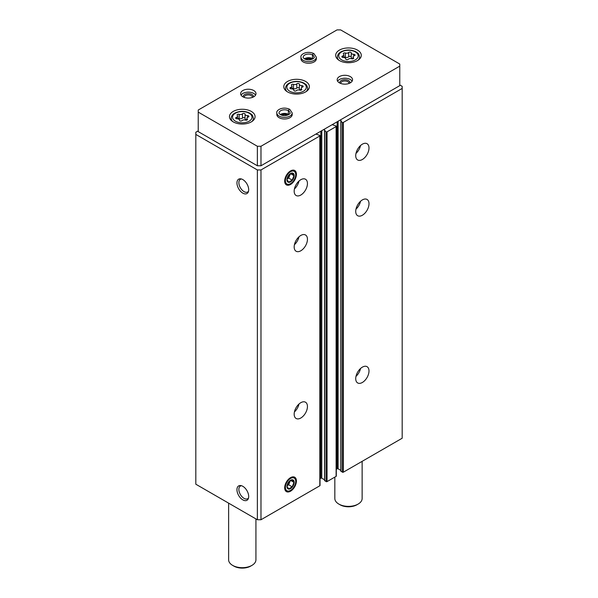 <?xml version="1.0" encoding="UTF-8"?>
<svg xmlns="http://www.w3.org/2000/svg" width="598" height="598" viewBox="0 0 598 598"><rect width="100%" height="100%" fill="white"/><g stroke="black" fill="none" stroke-linecap="round" stroke-linejoin="round"><path stroke-width="0.9" d="M355.72 378.646A9.389 5.419 -60 0 1 359.824 369.198A9.389 5.419 -60 0 1 367.052 366.679A9.389 5.419 -60 0 1 367.052 377.517A9.389 5.419 -60 0 1 357.664 382.944A9.389 5.419 -60 0 1 355.72 378.646M355.72 211.415A9.389 5.419 -60 0 1 359.824 201.967A9.389 5.419 -60 0 1 367.052 199.448A9.389 5.419 -60 0 1 367.052 210.294A9.389 5.419 -60 0 1 357.664 215.714A9.389 5.419 -60 0 1 355.72 211.415M355.72 155.667A9.389 5.419 -60 0 1 359.824 146.226A9.389 5.419 -60 0 1 367.052 143.707A9.389 5.419 -60 0 1 367.052 154.546A9.389 5.419 -60 0 1 357.664 159.965A9.389 5.419 -60 0 1 355.72 155.667M340.942 471.075L342.385 472.188A0.68 0.396 0 0 0 343.349 472.188L402.185 438.222L402.185 86.336L399.77 84.946M340.03 120.131L341.338 120.968L340.942 121.558L342.385 122.396A0.68 0.396 0 0 0 343.349 122.396L402.185 88.429M324.647 480.478L326.097 481.592A0.68 0.396 0 0 0 327.061 481.592L336.113 476.367A0.68 0.396 0 0 0 336.308 476.09L336.308 126.298A0.68 0.396 0 0 0 336.113 126.021L332.189 124.661M323.742 129.542L325.05 130.379L324.647 130.969L326.097 131.807A0.68 0.396 0 0 0 327.061 131.807L336.113 126.582A0.68 0.396 0 0 0 336.308 126.298M294.171 414.182A9.389 5.419 -60 0 1 298.267 404.734A9.389 5.419 -60 0 1 305.503 402.215A9.389 5.419 -60 0 1 305.503 413.054A9.389 5.419 -60 0 1 296.115 418.473A9.389 5.419 -60 0 1 294.171 414.182M294.171 246.952A9.389 5.419 -60 0 1 298.267 237.503A9.389 5.419 -60 0 1 305.503 234.984A9.389 5.419 -60 0 1 305.503 245.83A9.389 5.419 -60 0 1 296.115 251.25A9.389 5.419 -60 0 1 294.171 246.952M294.171 191.203A9.389 5.419 -60 0 1 298.267 181.762A9.389 5.419 -60 0 1 305.503 179.243A9.389 5.419 -60 0 1 305.503 190.082A9.389 5.419 -60 0 1 296.115 195.501A9.389 5.419 -60 0 1 294.171 191.203M296.421 481.024A8.305 4.791 120 0 0 292.646 476.875A8.305 4.791 120 0 0 286.405 482.018A8.305 4.791 120 0 0 285.067 490.001A8.305 4.791 120 0 0 291.615 490.465A8.305 4.791 120 0 0 296.421 481.024M296.421 174.302A8.305 4.791 120 0 0 292.646 170.146A8.305 4.791 120 0 0 286.405 175.289A8.305 4.791 120 0 0 285.067 183.272A8.305 4.791 120 0 0 291.615 183.736A8.305 4.791 120 0 0 296.421 174.302M198.23 130.865L195.815 132.255L195.815 484.208L257.364 519.744L260.982 519.744L319.818 485.778A0.68 0.396 0 0 0 320.02 485.494L320.02 135.709A0.68 0.396 0 0 0 319.818 135.425L315.894 134.072M260.982 519.744L260.982 169.952L319.818 135.985A0.68 0.396 0 0 0 320.02 135.709M242.818 499.868A8.305 4.791 -120 0 0 248.305 498.672A8.305 4.791 -120 0 0 246.974 490.696A8.305 4.791 -120 0 0 240.725 485.546A8.305 4.791 -120 0 0 237.047 490.988A8.305 4.791 -120 0 0 242.818 499.868M242.818 193.139A8.305 4.791 -120 0 0 248.305 191.951A8.305 4.791 -120 0 0 246.974 183.967A8.305 4.791 -120 0 0 240.725 178.824A8.305 4.791 -120 0 0 237.047 184.259A8.305 4.791 -120 0 0 242.818 193.139M257.364 519.744L257.364 169.952L260.982 169.952M195.815 134.415L257.364 169.952M336.308 469.288L337.137 468.81A0.68 0.396 0 0 1 338.102 468.81L340.838 470.387M320.02 478.692L320.842 478.213A0.68 0.396 0 0 1 321.806 478.213L324.55 479.798M241.502 178.996A7.311 4.223 -120 0 0 240.381 179.333A7.311 4.223 -120 0 0 239.26 185.186A7.311 4.223 -120 0 0 244.036 191.629A7.311 4.223 -120 0 0 247.692 191.995A7.311 4.223 -120 0 0 248.544 191.188M241.502 485.726A7.311 4.223 -120 0 0 240.381 486.062A7.311 4.223 -120 0 0 239.26 491.915A7.311 4.223 -120 0 0 244.036 498.358A7.311 4.223 -120 0 0 247.692 498.717A7.311 4.223 -120 0 0 248.544 497.917M298.985 181.059A9.389 5.419 -60 0 1 294.425 188.953M360.534 145.523A9.389 5.419 -60 0 1 355.982 153.417M298.985 236.801A9.389 5.419 -60 0 1 294.425 244.694M360.534 201.264A9.389 5.419 -60 0 1 355.982 209.158M298.985 404.031A9.389 5.419 -60 0 1 294.425 411.925M360.534 368.495A9.389 5.419 -60 0 1 355.982 376.389M242.063 120.602A1.353 0.785 180 0 1 240.538 120.99A1.353 0.785 180 0 1 239.514 120.228A1.353 0.785 180 0 1 239.514 120.205A2.37 1.368 180 0 0 239.521 120.168A2.37 1.368 180 0 0 237.077 118.8A1.353 0.785 180 0 1 235.679 118.015A1.353 0.785 180 0 1 236.397 117.328A2.37 1.368 180 0 0 237.638 116.124A2.37 1.368 180 0 0 237.286 115.407A1.353 0.785 180 0 1 237.085 114.995A1.353 0.785 180 0 1 237.78 114.308A1.353 0.785 180 0 1 239.155 114.323A2.37 1.368 180 0 0 242.489 113.807A1.353 0.785 180 0 1 244.014 113.426A1.353 0.785 180 0 1 245.038 114.181A1.353 0.785 180 0 1 245.038 114.203A2.37 1.368 180 0 0 245.038 114.24A2.37 1.368 180 0 0 247.475 115.616A1.353 0.785 180 0 1 248.873 116.393A1.353 0.785 180 0 1 248.163 117.088A2.37 1.368 180 0 0 246.914 118.292A2.37 1.368 180 0 0 247.266 119.009A1.353 0.785 180 0 1 247.467 119.421A1.353 0.785 180 0 1 246.772 120.108A1.353 0.785 180 0 1 245.404 120.086A2.37 1.368 180 0 0 242.063 120.602M348.268 59.284A1.353 0.785 180 0 1 346.743 59.673A1.353 0.785 180 0 1 345.719 58.918A1.353 0.785 180 0 1 345.719 58.896A2.37 1.368 180 0 0 345.726 58.851A2.37 1.368 180 0 0 343.282 57.483A1.353 0.785 180 0 1 341.884 56.698A1.353 0.785 180 0 1 342.602 56.01A2.37 1.368 180 0 0 343.843 54.807A2.37 1.368 180 0 0 343.491 54.089A1.353 0.785 180 0 1 343.289 53.678A1.353 0.785 180 0 1 343.985 52.99A1.353 0.785 180 0 1 345.36 53.013A2.37 1.368 180 0 0 348.694 52.497A1.353 0.785 180 0 1 350.219 52.108A1.353 0.785 180 0 1 351.243 52.863A1.353 0.785 180 0 1 351.243 52.886A2.37 1.368 180 0 0 351.243 52.93A2.37 1.368 180 0 0 353.68 54.298A1.353 0.785 180 0 1 355.077 55.076A1.353 0.785 180 0 1 354.367 55.771A2.37 1.368 180 0 0 353.119 56.974A2.37 1.368 180 0 0 353.47 57.692A1.353 0.785 180 0 1 353.672 58.103A1.353 0.785 180 0 1 352.977 58.791A1.353 0.785 180 0 1 351.609 58.768A2.37 1.368 180 0 0 348.268 59.284M228.623 503.15L228.623 559.81A13.657 7.886 0 0 0 232.622 565.379A13.657 7.886 0 0 0 251.93 565.379A13.657 7.886 0 0 0 255.929 559.81L255.929 518.915M233.825 566.082L232.622 565.379A13.657 7.886 0 0 0 232.622 565.387L233.825 566.082A11.945 6.899 0 0 0 250.726 566.082L251.93 565.379M399.77 64.046L340.636 29.9L337.018 29.9L198.23 110.032L198.23 112.118L257.364 146.263L260.982 146.263L399.77 66.131L399.77 64.046M257.364 146.263L257.364 165.773L198.23 131.627L198.23 112.118M257.364 165.773L260.982 165.773L260.982 146.263M260.982 165.773L399.77 85.641L399.77 66.131M233.227 121.872A12.797 7.393 0 0 0 247.176 123.48A12.797 7.393 0 0 0 255.077 116.647A12.797 7.393 0 0 0 242.28 109.262A12.797 7.393 0 0 0 229.475 116.647A12.797 7.393 0 0 0 233.227 121.872M339.432 60.555A12.797 7.393 0 0 0 353.381 62.162A12.797 7.393 0 0 0 361.282 55.33A12.797 7.393 0 0 0 348.485 47.945A12.797 7.393 0 0 0 335.68 55.33A12.797 7.393 0 0 0 339.432 60.555M287.533 91.913A12.797 7.393 0 0 0 301.482 93.512A12.797 7.393 0 0 0 309.39 86.688A12.797 7.393 0 0 0 296.586 79.295A12.797 7.393 0 0 0 283.788 86.688A12.797 7.393 0 0 0 287.533 91.913M316.335 57.214A7.677 4.433 0 0 1 308.658 61.646A7.677 4.433 0 0 1 300.973 57.214L300.973 58.813A7.677 4.433 0 0 0 303.223 61.953A7.677 4.433 0 0 0 311.595 62.91A7.677 4.433 0 0 0 316.335 58.813L316.335 57.214L313.92 53.603M242.878 96.794A7.677 4.433 0 0 0 251.25 97.751A7.677 4.433 0 0 0 255.989 93.654A7.677 4.433 0 0 0 248.312 89.222A7.677 4.433 0 0 0 240.628 93.654A7.677 4.433 0 0 0 242.878 96.794M339.432 82.853A7.677 4.433 0 0 0 347.797 83.817A7.677 4.433 0 0 0 352.543 79.721A7.677 4.433 0 0 0 344.859 75.288A7.677 4.433 0 0 0 337.182 79.721A7.677 4.433 0 0 0 339.432 82.853M292.198 112.955A7.677 4.433 0 0 1 284.521 117.387A7.677 4.433 0 0 1 276.837 112.955L276.837 114.562A7.677 4.433 0 0 0 279.087 117.694A7.677 4.433 0 0 0 287.459 118.658A7.677 4.433 0 0 0 292.198 114.562L292.198 112.955L289.783 109.352M287.616 115.13A5.12 2.953 0 0 0 281.419 115.13M349.06 83.436A4.193 2.422 0 0 0 349.06 83.399A4.193 2.422 0 0 0 344.859 80.977A4.193 2.422 0 0 0 340.666 83.399A4.193 2.422 0 0 0 340.666 83.436M349.935 83.047A5.12 2.953 0 0 0 344.859 79.691A5.12 2.953 0 0 0 339.791 83.047M352.11 81.186A7.677 4.433 0 0 0 344.859 78.211A7.677 4.433 0 0 0 337.608 81.186M252.506 97.369A4.193 2.422 0 0 0 252.506 97.339A4.193 2.422 0 0 0 248.312 94.918A4.193 2.422 0 0 0 244.119 97.339A4.193 2.422 0 0 0 244.119 97.369M253.388 96.988A5.12 2.953 0 0 0 248.312 93.624A5.12 2.953 0 0 0 243.237 96.988M255.563 95.119A7.677 4.433 0 0 0 248.312 92.144A7.677 4.433 0 0 0 241.061 95.119M311.752 59.389A5.12 2.953 0 0 0 305.556 59.389M334.828 477.107L334.828 498.493A13.657 7.886 0 0 0 338.827 504.069A13.657 7.886 0 0 0 358.135 504.069A13.657 7.886 0 0 0 362.134 498.493L362.134 461.342M340.03 504.764L338.827 504.069L340.03 504.764A11.945 6.899 0 0 0 356.931 504.764L358.135 504.069M301.579 89.05A2.37 1.368 180 0 1 301.22 88.332A2.37 1.368 180 0 1 302.468 87.121A1.353 0.785 180 0 0 303.179 86.433A1.353 0.785 180 0 0 301.788 85.649A2.37 1.368 180 0 1 299.344 84.281A2.37 1.368 180 0 1 299.344 84.243A1.353 0.785 180 0 0 299.344 84.221A1.353 0.785 180 0 0 298.32 83.458A1.353 0.785 180 0 0 296.795 83.847A2.37 1.368 180 0 1 293.461 84.363A1.353 0.785 180 0 0 292.093 84.348A1.353 0.785 180 0 0 291.398 85.028A1.353 0.785 180 0 0 291.6 85.439A2.37 1.368 180 0 1 291.951 86.164A2.37 1.368 180 0 1 290.703 87.368A1.353 0.785 180 0 0 289.993 88.056A1.353 0.785 180 0 0 291.383 88.84A2.37 1.368 180 0 1 293.827 90.208A2.37 1.368 180 0 1 293.827 90.246A1.353 0.785 180 0 1 293.827 90.246A1.353 0.785 180 0 0 294.851 91.031A1.353 0.785 180 0 0 296.376 90.642A2.37 1.368 180 0 1 299.71 90.126A1.353 0.785 180 0 0 301.086 90.141A1.353 0.785 180 0 0 301.781 89.461A1.353 0.785 180 0 0 301.579 89.05L301.579 89.872M299.344 84.325L299.344 88.497A2.37 1.368 0 0 0 299.344 88.534A2.37 1.368 0 0 0 301.22 89.872M299.344 88.437A1.353 0.785 0 0 0 298.29 87.704A1.353 0.785 0 0 0 296.795 88.1A2.37 1.368 0 0 1 293.461 88.616A1.353 0.785 0 0 0 291.951 88.646M351.243 52.968L351.243 57.139A2.37 1.368 0 0 0 351.243 57.176A2.37 1.368 0 0 0 353.119 58.514M351.243 57.079A1.353 0.785 0 0 0 350.189 56.354A1.353 0.785 0 0 0 348.694 56.743A2.37 1.368 0 0 1 345.36 57.258A1.353 0.785 0 0 0 343.843 57.296M245.038 114.285L245.038 118.456A2.37 1.368 0 0 0 245.038 118.494A2.37 1.368 0 0 0 246.914 119.832M245.038 118.397A1.353 0.785 0 0 0 243.984 117.671A1.353 0.785 0 0 0 242.489 118.06A2.37 1.368 0 0 1 239.155 118.576A1.353 0.785 0 0 0 237.638 118.613M288.752 114.592A5.464 3.154 0 0 0 288.393 114.36L288.393 110.735C288.931 109.277 289.477 108.986 290.015 109.86M280.283 114.592A5.464 3.154 0 0 1 288.371 114.345L288.371 110.72C288.871 109.24 289.38 108.926 289.881 109.785M312.896 58.851A5.464 3.154 0 0 0 312.53 58.611L312.53 54.994C313.068 53.528 313.614 53.237 314.152 54.119M304.419 58.851A5.464 3.154 0 0 1 312.507 58.604L312.507 54.979C313.008 53.499 313.516 53.185 314.017 54.037M285.381 180.671A7.311 4.223 -60 0 1 290.553 171.716A7.311 4.223 -60 0 1 295.718 174.706A7.311 4.223 -60 0 1 290.553 183.653A7.311 4.223 -60 0 1 285.381 180.671M286.928 179.781A5.12 2.953 -60 0 1 292.362 173.024A5.12 2.953 -60 0 1 292.362 180.267A5.12 2.953 -60 0 1 286.928 179.781M288.729 182.136L292.213 180.118L293.954 175.633L292.213 173.151L288.729 175.162L286.988 179.654L288.729 182.136M288.67 178.077L289.544 175.834A4.268 2.467 120 0 1 287.107 178.974L288.67 178.077L292.213 180.118M290.695 173.749L293.954 175.633M289.94 174.168A4.268 2.467 120 0 1 289.544 175.834L290.269 173.966M289.858 174.212A4.268 2.467 -60 0 1 287.122 178.877M285.381 487.4A7.311 4.223 -60 0 1 290.553 478.445A7.311 4.223 -60 0 1 295.718 481.435A7.311 4.223 -60 0 1 290.553 490.382A7.311 4.223 -60 0 1 285.381 487.4M286.928 486.503A5.12 2.953 -60 0 1 292.362 479.753A5.12 2.953 -60 0 1 292.362 486.989A5.12 2.953 -60 0 1 286.928 486.503M288.729 488.858L292.213 486.847L293.954 482.362L292.213 479.88L288.729 481.891L286.988 486.383L288.729 488.858M287.1 485.711L288.67 484.806L292.213 486.847M290.695 480.471L293.954 482.362M288.67 484.806L290.269 480.695M287.107 485.703A4.268 2.467 120 0 0 289.544 482.556A4.268 2.467 120 0 0 289.94 480.897M289.858 480.942A4.268 2.467 -60 0 1 287.122 485.606M343.349 472.188L343.349 122.396M336.113 476.367L336.113 126.582M327.061 481.592L327.061 131.807M319.818 485.778L319.818 135.985M320.842 478.213L320.842 131.209M321.806 478.213L321.806 130.656M324.647 480.755L324.647 130.969M326.097 481.592L326.097 131.807M337.137 468.81L337.137 121.805M338.102 468.81L338.102 121.252M340.942 471.351L340.942 121.558M342.385 472.188L342.385 122.396M235.395 121.177A9.725 5.614 0 0 0 251.676 118.658A9.725 5.614 0 0 0 239.761 111.781A9.725 5.614 0 0 0 235.395 121.177M341.6 59.86A9.725 5.614 0 0 0 357.881 57.341A9.725 5.614 0 0 0 345.965 50.464A9.725 5.614 0 0 0 341.6 59.86M306.169 91.591A11.093 6.406 0 0 0 307.678 88.362C306.699 83.772 305.66 84.647 304.061 83.159C299.127 80.812 294.171 80.797 289.193 83.107C286.876 84.355 285.642 86.105 285.493 88.362A11.093 6.406 0 0 0 287.003 91.591M289.709 91.217A9.725 5.614 0 0 0 305.982 88.698A9.725 5.614 0 0 0 294.067 81.821A9.725 5.614 0 0 0 289.709 91.217M251.855 121.551A11.093 6.406 0 0 0 253.373 118.322C252.386 113.732 251.354 114.614 249.755 113.119C244.821 110.772 239.865 110.757 234.887 113.074C232.57 114.315 231.336 116.064 231.179 118.322A11.093 6.406 0 0 0 232.697 121.551M358.06 60.234A11.093 6.406 0 0 0 359.577 57.004C358.591 52.415 357.559 53.297 355.959 51.802C351.026 49.455 346.07 49.44 341.092 51.757C338.774 52.998 337.541 54.747 337.384 57.004A11.093 6.406 0 0 0 338.902 60.234M301.788 87.443L301.788 85.649M290.703 88.743L290.703 87.368M293.461 88.616L293.461 84.363M296.795 88.1L296.795 83.847M353.68 56.085L353.68 54.298M353.47 58.514L353.47 57.692M342.602 57.393L342.602 56.01M345.36 57.258L345.36 53.013M348.694 56.743L348.694 52.497M247.475 117.402L247.475 115.616M247.266 119.832L247.266 119.009M236.397 118.703L236.397 117.328M239.155 118.576L239.155 114.323M242.489 118.06L242.489 113.807M288.371 110.72A5.464 3.154 0 0 0 282.42 110.047A5.464 3.154 0 0 0 279.057 112.955C278.646 113.269 279.401 113.986 281.337 115.1C286.614 117.014 291.159 113.246 289.978 112.955A5.464 3.154 0 0 0 288.393 110.735M312.507 54.979A5.464 3.154 0 0 0 306.557 54.306A5.464 3.154 0 0 0 303.193 57.214C302.782 57.528 303.537 58.245 305.473 59.359C310.751 61.273 315.296 57.505 314.114 57.214A5.464 3.154 0 0 0 312.53 54.994M324.55 480.62L324.55 130.827M340.838 471.209L340.838 121.424M307.678 90.373L307.678 88.362M285.493 90.373L285.493 88.362M253.373 120.34L253.373 118.322M231.179 120.34L231.179 118.322M359.577 59.023L359.577 57.004M337.384 59.023L337.384 57.004M299.344 88.534L299.344 84.281M301.22 90.089L301.22 88.332M291.951 88.87L291.951 86.164M351.243 57.176L351.243 52.93M353.119 58.739L353.119 56.974M343.843 57.513L343.843 54.807M245.038 118.494L245.038 114.24M246.914 120.056L246.914 118.292M237.638 118.83L237.638 116.124M288.445 114.771L284.484 113.897L280.589 114.771M276.837 112.955C275.79 110.637 282.121 105.943 289.656 109.277M312.582 59.023L308.62 58.156L304.726 59.023M300.973 57.214C299.927 54.896 306.258 50.202 313.793 53.536M295.718 174.706L295.718 173.891M290.553 183.653L289.851 184.064M295.718 481.435L295.718 480.62M290.553 490.382L289.851 490.786"/></g></svg>
